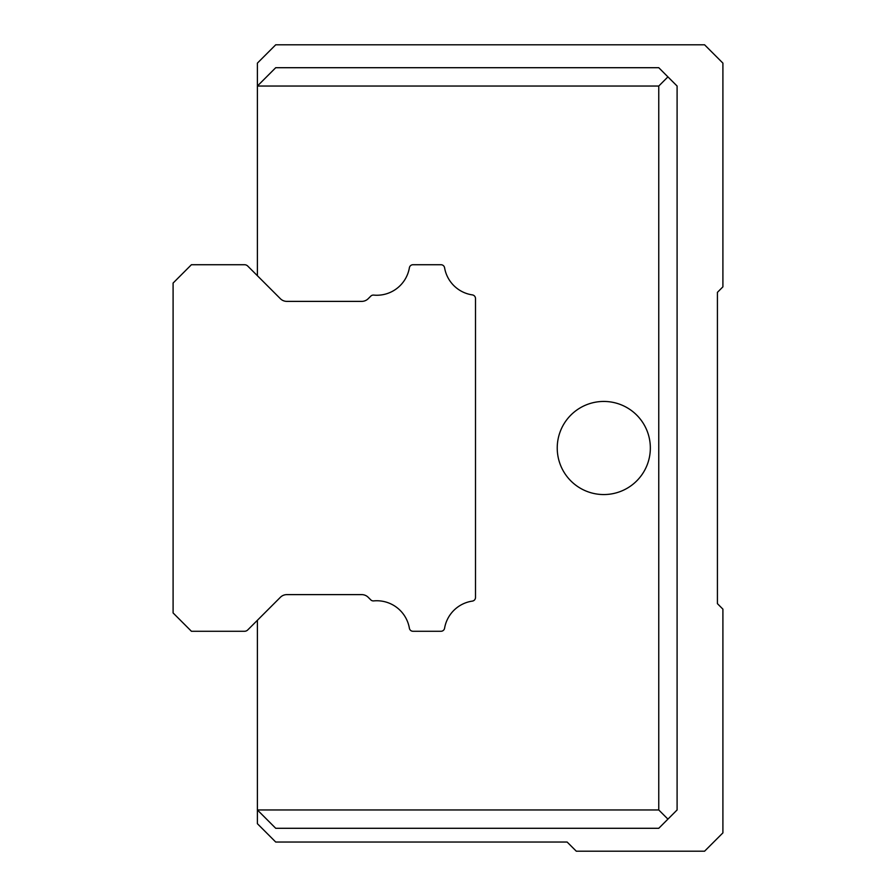 <?xml version="1.0" encoding="UTF-8"?>
<svg xmlns="http://www.w3.org/2000/svg" width="896" height="896" viewBox="0 0 896 896"><rect width="100%" height="100%" fill="white"/><g stroke="black" fill="none" stroke-linecap="round" stroke-linejoin="round"><path stroke-width="1.34" d="M257.398 620.278L257.398 823.704L275.722 842.038L567.123 842.038L576.296 851.2L704.581 851.2L722.904 832.877L722.904 609.146L717.416 603.646L717.416 292.354L722.904 286.854L722.904 63.123L704.581 44.8L275.722 44.8L257.398 63.123L257.398 275.722M286.731 301.381L361.85 301.381A9.162 9.162 0 0 0 368.178 298.726A9.162 9.162 0 0 1 361.85 301.381L286.731 301.381A9.162 9.162 0 0 1 280.426 298.749L247.744 266.067A4.581 4.581 0 0 0 244.507 264.723L191.419 264.723L173.096 283.058L173.096 612.942L191.419 631.277L244.507 631.277A4.581 4.581 0 0 0 247.744 629.933L280.37 597.307A9.162 9.162 0 0 1 286.854 594.619L361.726 594.619A9.162 9.162 0 0 1 368.211 597.307L370.754 599.838M667.923 76.877L677.096 86.038L677.096 809.962L658.762 828.296L275.722 828.296L257.398 809.962L658.762 809.962L658.762 86.038L257.398 86.038L275.722 67.704L658.762 67.704L667.923 76.877L658.762 86.038M667.923 819.123L658.762 809.962M557.234 448A46.547 46.547 0 0 1 627.054 407.68A46.547 46.547 0 0 1 627.054 488.32A46.547 46.547 0 0 1 557.234 448M370.754 599.85A3.662 3.662 0 0 0 373.688 600.902A33.04 33.04 0 0 1 409.382 628.219A3.662 3.662 0 0 0 413 631.277L440.978 631.277A3.662 3.662 0 0 0 444.584 628.219A33.04 33.04 0 0 1 472.36 601.104A3.662 3.662 0 0 0 475.496 597.475L475.496 298.525A3.662 3.662 0 0 0 472.36 294.896A33.04 33.04 0 0 1 444.584 267.747A3.662 3.662 0 0 0 440.978 264.723L413 264.723A3.662 3.662 0 0 0 409.382 267.781A33.04 33.04 0 0 1 373.688 295.098A3.662 3.662 0 0 0 370.754 296.162L368.178 298.726"/></g></svg>
